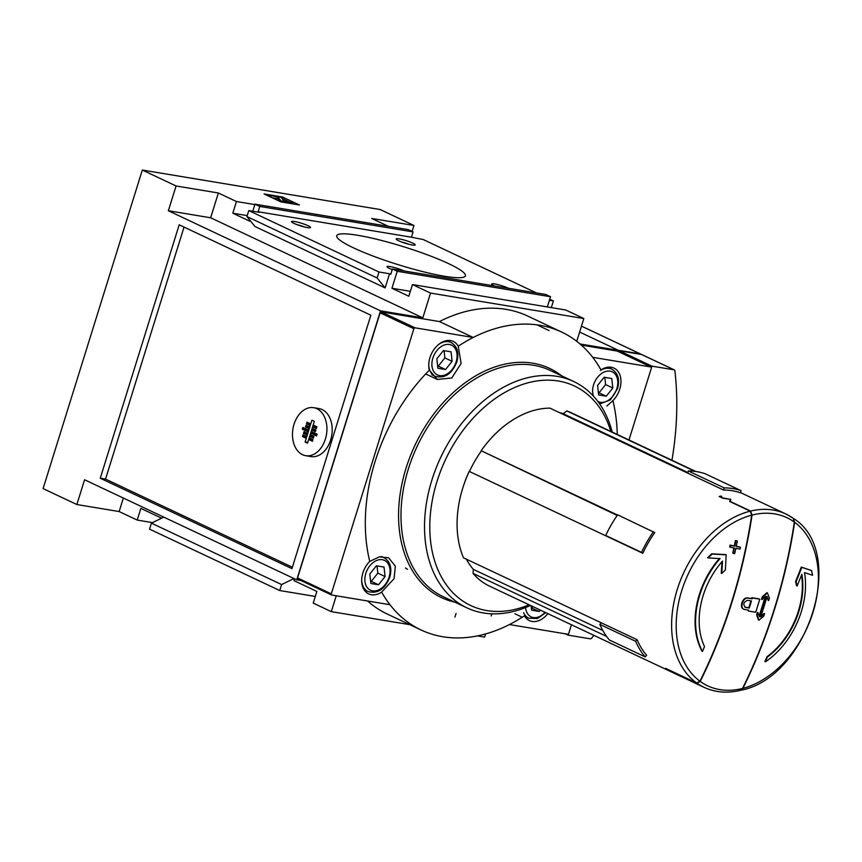 <?xml version="1.0" encoding="UTF-8"?>
<svg xmlns="http://www.w3.org/2000/svg" width="862" height="862" viewBox="0 0 862 862"><rect width="100%" height="100%" fill="white"/><g stroke="black" fill="none" stroke-linecap="round" stroke-linejoin="round"><path stroke-width="1.29" d="M700.235 681.433A410.7 286.841 -80.6 0 0 752.052 515.067A92.934 65.243 -64.7 0 1 794.344 522.081A410.7 286.841 99.4 0 1 742.527 688.447A92.934 65.243 -64.7 0 1 700.235 681.433L696.981 683.21L666.638 668.89A95.833 67.279 -64.7 0 0 667.727 669.634L667.005 669.3A95.833 67.279 115.3 0 1 665.626 668.352L696.701 683.006L699.955 681.228A92.934 65.243 -64.7 0 1 681.67 590.858A92.934 65.243 -64.7 0 1 751.675 515.164A410.668 286.82 99.4 0 1 699.955 681.228M751.675 515.164L750.231 511.155L729.64 501.447L730.308 499.357L722.647 498.15L719.156 496.501A95.833 67.279 115.3 0 1 720.955 496.081L720.783 496.62M752.052 515.067L750.608 511.069L730.157 501.415L730.814 499.378L722.884 497.988L720.255 496.749A95.833 67.279 -64.7 0 1 721.677 496.426L720.955 496.081M741.104 490.693A98.085 68.863 115.3 0 0 724.188 487.881L688.382 470.997A98.085 68.863 115.3 0 1 705.299 473.798L741.104 490.693L740.436 492.827A95.833 67.279 115.3 0 0 723.52 490.025L549.934 408.135A95.833 67.279 -64.7 0 0 481.158 450.718L617.203 515.433M617.483 515.023L481.158 450.718M653.439 531.692A98.085 68.863 115.3 0 0 641.5 552.37L605.706 535.485A98.085 68.863 115.3 0 1 617.634 514.808L654.754 532.608A95.833 67.279 115.3 0 0 642.815 553.285L469.23 471.395A95.833 67.279 -64.7 0 0 463.551 485.651A95.833 67.279 -64.7 0 0 463.508 557.822L601.299 622.827L599.823 624.4L635.617 641.285A98.085 68.863 115.3 0 0 645.164 656.876L646.64 655.303A95.833 67.279 115.3 0 1 637.104 639.712L601.299 622.827M606.546 636.393L473.044 573.413A95.833 67.279 -64.7 0 0 489.497 586.117L704.049 687.326A95.833 67.279 -64.7 0 1 696.981 683.21M695.02 471.406L566.84 410.937A95.833 67.279 -64.7 0 1 571.269 412.758L695.817 471.514M765.391 661.844L764.896 661.617A409.375 285.915 -80.6 0 0 766.932 656.769L767.417 657.006A67.753 47.572 -64.7 0 0 801.832 574.297A409.946 291.787 117.7 0 1 797.07 585.977A408.469 189.845 -123.6 0 0 796.079 581.688A410.387 292.11 -62.3 0 0 801.789 567.336A409.375 21.636 22.3 0 0 811.541 570.547A404.353 187.938 56.4 0 1 812.597 575.256A409.87 21.669 -157.7 0 1 804.515 572.605A71.88 50.459 -64.7 0 1 765.391 661.844A410.129 286.443 -80.6 0 0 767.417 657.006M801.509 575.094A67.753 47.572 -64.7 0 1 766.932 656.769M797.07 585.977L796.585 585.751A407.715 189.5 -123.6 0 0 795.594 581.451A409.633 291.572 -62.3 0 0 801.294 567.11A408.62 21.604 22.3 0 0 811.045 570.321L811.541 570.547M742.904 688.35A410.668 286.82 -80.6 0 0 794.624 522.286A92.934 65.243 -64.7 0 1 812.909 612.656A92.934 65.243 -64.7 0 1 742.904 688.35L740.867 690.246C808.265 677.661 847.702 551.874 793.471 518.461M744.315 609.272C738.615 608.647 742.354 596.644 747.839 597.948A411.745 57.237 17.3 0 0 751.61 598.594A411.745 287.574 -80.6 0 0 751.879 597.7A411.734 57.237 17.3 0 0 754.466 598.142A411.734 57.237 17.3 0 0 759.293 598.939L759.767 599.165A412.51 288.102 99.4 0 1 755.694 612.257A412.478 57.345 -162.7 0 1 748.281 611.029A412.499 288.091 -80.6 0 0 748.561 610.145A412.499 57.345 -162.7 0 1 744.79 609.499C739.1 608.863 742.839 596.86 748.324 598.174A412.499 57.345 17.3 0 0 752.095 598.821A412.499 288.091 -80.6 0 0 752.354 597.926A412.478 57.345 17.3 0 0 756.61 598.648A412.478 57.345 17.3 0 0 759.767 599.165M758.937 620.177L758.452 619.95A411.788 162.886 -129.6 0 0 756.62 614.854A411.724 287.552 -80.6 0 0 757.439 612.365L757.913 612.591A412.542 163.187 50.4 0 1 759.422 616.718A412.381 288.005 -80.6 0 0 765.801 596.245A412.542 244.291 158.8 0 1 761.976 599.553A412.467 288.07 -80.6 0 0 762.73 597.032A412.542 244.28 -21.2 0 0 767.428 592.916A412.101 163.004 50.4 0 1 769.41 598.077A412.176 287.865 99.4 0 1 768.656 600.598A412.187 163.037 -129.6 0 0 767.083 596.439A412.316 287.973 99.4 0 1 760.704 616.923A412.187 244.075 -21.2 0 0 764.594 613.647A412.176 287.865 99.4 0 1 763.786 616.136A412.101 244.021 158.8 0 1 758.937 620.177A412.542 163.187 -129.6 0 0 757.105 615.08A412.467 288.07 -80.6 0 0 757.913 612.591M759.131 615.91A411.627 287.488 -80.6 0 0 765.057 596.881M761.976 599.553L761.502 599.327A411.724 287.552 -80.6 0 0 762.245 596.806A411.788 243.838 -21.2 0 0 766.943 592.69L767.428 592.916M768.656 600.598L768.182 600.372A411.433 162.746 -129.6 0 0 766.911 597.032M760.995 616.05A411.433 243.634 -21.2 0 0 764.12 613.421L764.594 613.647M702.487 651.403A71.88 50.459 -64.7 0 1 720.061 558.587A409.87 91.437 -167.8 0 1 708.165 557.919A404.353 257.145 -29.1 0 0 712.163 554.05A409.375 91.329 12.2 0 0 726.149 554.783A410.387 266.444 82.6 0 1 725.351 569.944A408.469 259.764 150.9 0 1 721.731 573.467A409.946 266.153 -97.4 0 0 722.485 561.119A67.753 47.572 -64.7 0 0 704.513 646.565A410.129 286.443 99.4 0 1 702.487 651.403L701.991 651.176A71.88 50.459 -64.7 0 1 719.404 558.554M708.165 557.919L707.67 557.682A403.588 256.66 -29.1 0 0 711.667 553.813A408.62 91.156 12.2 0 0 725.664 554.557L726.149 554.783M721.731 573.467L721.246 573.241A409.191 265.658 -97.4 0 0 721.957 561.722M733.25 553.35A410.043 286.378 -80.6 0 0 734.413 548.016A409.127 56.87 -162.7 0 1 730.168 547.187A409.407 285.936 -80.6 0 0 730.556 545.344A408.879 56.838 17.3 0 0 734.801 546.174A410.043 286.378 -80.6 0 0 735.911 540.808A408.114 56.73 17.3 0 0 737.355 541.088A410.247 286.529 99.4 0 1 736.256 546.454A408.879 56.838 17.3 0 0 740.436 547.251A410.786 286.895 99.4 0 1 740.049 549.105A409.127 56.87 -162.7 0 1 735.868 548.297A410.247 286.529 99.4 0 1 734.693 553.63A409.795 56.967 -162.7 0 1 733.25 553.35L732.754 553.124A409.288 285.861 -80.6 0 0 733.896 547.92M730.168 547.187L729.672 546.95A408.653 285.408 -80.6 0 0 730.071 545.107A408.125 56.73 17.3 0 0 734.316 545.937A409.288 285.861 -80.6 0 0 735.415 540.571A407.36 56.623 17.3 0 0 736.87 540.851L737.355 541.088M736.288 546.325A408.125 56.73 17.3 0 0 739.952 547.025L740.436 547.251M794.344 522.081L793.18 518.256L794.624 522.286M740.48 690.322L742.527 688.447M566.84 410.937L563.209 413.728L687.898 472.548M563.209 413.728A91.717 64.391 115.3 0 0 559.082 412.445M463.551 485.651L463.745 485.047A92.094 64.65 -64.7 0 1 469.003 471.783L469.23 471.395M481.158 451.257A91.717 64.391 115.3 0 0 469.424 471.492M466.364 559.169A91.717 64.391 115.3 0 0 473.346 569.383L602.786 630.445M473.346 569.383L473.044 573.413M617.278 434.459A164.717 115.637 115.3 0 0 612.904 400.647L606.837 406.013M612.904 400.647A20.591 14.46 115.3 0 0 619.746 389.15A20.591 14.46 115.3 0 0 613.992 368.106A20.591 14.46 115.3 0 0 601.008 369.927A164.717 115.637 115.3 0 0 592.69 357.31A164.717 115.637 -64.7 0 0 561.604 332.042A164.717 115.637 -64.7 0 0 473.206 337.473A164.717 115.637 115.3 0 0 458.228 346.222L461.105 363.441L451.807 377.965L437.411 379.463L429.308 370.164A164.717 115.637 115.3 0 0 369.744 561.377L379.399 556.863L388.633 557.8L395.346 566.151L394.063 578.682L381.64 592.097A164.717 115.637 115.3 0 0 389.969 604.704A164.717 115.637 -64.7 0 0 421.055 629.982A164.717 115.637 -64.7 0 0 509.453 624.551A164.717 115.637 115.3 0 0 524.43 615.802A20.591 14.46 115.3 0 0 529.387 620.597A20.591 14.46 115.3 0 0 547.855 613.636M509.453 624.551L567.659 634.206A1.121 0.787 115.3 0 0 568.78 633.279L571.431 624.767M414.999 327.808L381.241 311.893L439.448 321.558L473.206 337.473L414.999 327.808A1.121 0.787 115.3 0 0 413.879 328.745L331.299 593.853A1.121 0.787 115.3 0 0 331.762 595.049L389.969 604.704M628.98 439.986L651.349 368.171A1.121 0.787 115.3 0 0 650.885 366.975L592.69 357.31M617.418 351.19A1.121 0.787 115.3 0 0 617.138 351.049L581.311 345.102M369.744 561.377A20.591 14.46 115.3 0 0 368.656 593.907A20.591 14.46 115.3 0 0 381.64 592.097M458.228 346.222A20.591 14.46 115.3 0 0 453.272 341.427A20.591 14.46 115.3 0 0 435.278 347.795A20.591 14.46 115.3 0 0 429.308 370.164M152.509 522.62L137.23 520.077L119.139 511.554L76.858 504.529L43.1 488.603L142.316 170.051L176.074 185.976L168.359 210.748L380.53 310.837L296.743 579.846L300.978 580.546M302.54 454.705A24.33 16.992 -80.6 0 0 305.719 455.696A24.33 16.992 -80.6 0 0 326.472 434.48A24.33 16.992 -80.6 0 0 313.693 407.694A24.33 16.992 -80.6 0 0 293.403 426.582A24.33 16.992 -80.6 0 0 302.54 454.705M311.872 420.3A11.605 8.103 99.4 0 1 314.285 421.432L307.54 443.09A11.605 8.103 99.4 0 1 305.126 441.958L311.872 420.3M317.087 434.168L316.537 435.935L315.33 435.364L315.891 433.597L317.087 434.168M304.07 428.026L303.521 429.793L302.314 429.222L302.864 427.455L304.07 428.026M312.938 439.512L312.389 441.279L311.182 440.708L311.732 438.941L312.938 439.512M313.93 436.323L313.38 438.09L312.173 437.53L312.723 435.752L313.93 436.323M309.404 426.884L308.855 428.651L307.648 428.08L308.197 426.313L309.404 426.884M310.395 423.695L309.846 425.472L308.639 424.901L309.189 423.134L310.395 423.695M304.254 435.418L303.704 437.185L302.497 436.614L303.047 434.847L304.254 435.418M305.245 432.228L304.695 433.995L303.489 433.435L304.049 431.657L305.245 432.228M306.236 429.05L305.687 430.817L304.48 430.246L305.04 428.479L306.236 429.05M307.238 425.86L306.678 427.627L305.482 427.056L306.032 425.289L307.238 425.86M308.23 422.671L307.669 424.449L306.473 423.878L307.023 422.111L308.23 422.671M308.413 430.073L307.863 431.84L306.656 431.269L307.206 429.502L308.413 430.073M307.422 433.252L306.872 435.019L305.665 434.459L306.215 432.681L307.422 433.252M306.43 436.441L305.881 438.208L304.674 437.637L305.223 435.87L306.43 436.441M310.762 438.489L310.212 440.256L309.005 439.685L309.566 437.918L310.762 438.489M316.904 426.765L316.354 428.543L315.147 427.972L315.697 426.205L316.904 426.765M315.912 429.955L315.363 431.722L314.156 431.151L314.705 429.384L315.912 429.955M314.921 433.144L314.371 434.911L313.165 434.34L313.714 432.573L314.921 433.144M311.764 435.299L311.204 437.066L310.008 436.506L310.557 434.728L311.764 435.299M312.755 432.121L312.195 433.888L310.999 433.317L311.548 431.55L312.755 432.121M313.746 428.931L313.197 430.698L311.99 430.127L312.54 428.36L313.746 428.931M314.738 425.742L314.188 427.52L312.981 426.949L313.531 425.181L314.738 425.742M292.369 567.239L105.541 479.1L184.037 227.083M305.719 455.696L310.999 456.58A24.33 16.992 -80.6 0 0 331.751 435.353A24.33 16.992 -80.6 0 0 318.972 408.566L313.693 407.694M161.582 518.181L140.862 508.397L137.23 520.077M388.353 226.318L371.662 218.452L413.943 225.467L380.196 209.541L142.316 170.051M299.437 204.984L282.564 197.021L264.063 193.95L280.937 201.913L299.437 204.984M254.85 204.585L236.447 201.525L232.805 213.205L249.689 221.168L249.948 220.316M236.447 201.525L218.366 192.991L176.074 185.976M247.211 215.597L232.805 213.205M252.781 211.244L254.98 204.175L259.796 206.449L258.147 211.761L259.354 212.332L248.773 210.576L246.909 216.556L254.936 226.49L385.142 287.908L389.549 273.75L378.978 271.993L248.773 210.576M536.358 292.908L423.22 239.539L411.443 237.212L413.092 231.9L408.276 229.626L254.98 204.175M413.092 231.9L259.796 206.449M411.443 237.212L258.147 211.761M398.643 240.767A9.978 1.39 17.3 0 0 408.308 244.129A9.978 1.39 17.3 0 0 415.064 245.056A9.978 1.39 17.3 0 0 406.099 240.606A9.978 1.39 17.3 0 0 396.197 239.183A9.978 1.39 17.3 0 0 398.643 240.767M508.505 288.285A9.978 1.39 17.3 0 0 497.493 284.514A9.978 1.39 17.3 0 0 491.674 284.223A9.978 1.39 17.3 0 0 494.12 285.807A9.978 1.39 17.3 0 0 494.432 285.947M293.985 223.387A9.978 1.39 17.3 0 0 303.639 226.749A9.978 1.39 17.3 0 0 310.395 227.676A9.978 1.39 17.3 0 0 301.441 223.236A9.978 1.39 17.3 0 0 291.539 221.803A9.978 1.39 17.3 0 0 293.985 223.387M403.836 270.905A9.978 1.39 17.3 0 0 392.835 267.145A9.978 1.39 17.3 0 0 387.016 266.843A9.978 1.39 17.3 0 0 389.462 268.427A9.978 1.39 17.3 0 0 392.221 269.59M353.517 247.868A67.387 9.363 17.3 0 0 423.07 271.681A67.387 9.363 17.3 0 0 465.437 275.808A67.387 9.363 17.3 0 0 403.879 246.823A67.387 9.363 17.3 0 0 336.762 235.725A67.387 9.363 17.3 0 0 353.517 247.868M550.473 307.465L551.551 306.937L553.415 300.957L549.417 300.288M553.415 300.957L549.751 299.222M389.549 273.75L390.755 274.321L392.404 269.009L397.231 271.282L391.941 288.274L408.814 296.237L412.456 284.557L430.537 293.08L422.822 317.862L380.53 310.837M547.338 306.947L550.527 296.733L545.7 294.459L392.404 269.009M550.527 296.733L397.231 271.282M410.344 291.334L391.941 288.274M576.743 341.309L583.833 318.541L565.752 310.008L412.456 284.557M583.833 318.541L430.537 293.08M421.055 629.982L387.297 614.056A164.717 115.637 -64.7 0 1 367.589 600.997M381.241 311.893A1.121 0.787 115.3 0 0 380.12 312.82L297.552 577.928A1.121 0.787 115.3 0 0 298.015 579.124L331.482 594.909M439.448 321.558A164.717 115.637 -64.7 0 1 527.846 316.117L561.604 332.042M336.255 595.793L331.31 611.643L313.229 603.109L316.871 591.429L293.964 580.622L294.535 578.801M485.597 633.936L484.616 637.093L477.451 635.897M409.784 624.67L331.31 611.643M491.2 615.931L491.857 613.819M579.997 343.96L618.399 350.338L618.054 351.459M618.399 350.338L579.62 332.042L618.162 350.22L640.294 353.894L581.462 326.138M413.943 225.467L412.09 231.436M100.261 478.227L291.938 568.64L370.865 315.212L179.188 224.799L100.261 478.227L105.541 479.1M296.743 579.846L84.573 479.757L76.858 504.529M123.352 498.042L119.139 511.554M218.366 192.991L210.64 217.774L168.359 210.748M422.822 317.862L210.64 217.774M549.062 330.555L536.972 324.845M293.953 578.531L281.615 584.565L151.421 523.148L149.557 529.128L279.751 590.545L315.309 596.45M281.615 584.565L279.751 590.545M454.942 617.106L456.063 613.528M163.758 517.114L151.421 523.148M378.978 271.993L377.114 277.973L385.142 287.908M377.114 277.973L246.909 216.556M316.645 435.579L315.33 435.364M303.629 429.438L302.314 429.222M312.497 440.935L311.182 440.708M313.488 437.745L312.173 437.53M308.962 428.306L307.648 428.08M309.954 425.117L308.639 424.901M303.812 436.84L302.497 436.614M304.803 433.651L303.489 433.435M305.794 430.461L304.48 430.246M306.797 427.283L305.482 427.056M307.788 424.093L306.473 423.878M307.971 431.485L306.656 431.269M306.98 434.674L305.665 434.459M305.988 437.864L304.674 437.637M310.32 439.911L309.005 439.685M316.462 428.188L315.147 427.972M315.47 431.377L314.156 431.151M314.479 434.556L313.165 434.34M311.322 436.722L310.008 436.506M312.313 433.532L310.999 433.317M313.305 430.353L311.99 430.127M314.296 427.164L312.981 426.949M307.756 442.389L305.126 441.958M289.664 201.999L282.122 198.432L282.564 197.021M294.125 204.1L292.638 203.4M290.903 203.378A5.614 0.776 17.3 0 0 292.649 203.346A5.614 0.776 17.3 0 0 291.259 202.333L283.695 200.868L281.615 197.786L279.202 196.644L268.632 194.887L278.469 197.376L280.322 200.113A4.87 0.679 17.3 0 0 283.329 201.611A4.87 0.679 17.3 0 0 288.07 202.915L290.85 203.561M271.95 197.667L278.027 198.799L279.762 201.352M270.711 197.086L271.034 196.03M268.297 195.954L268.632 194.887M287.973 202.161L288.781 202.139L288.134 201.665M529.085 604.79A121.38 85.219 -64.7 0 1 436.969 481.567A121.38 85.219 -64.7 0 1 526.24 383.288A121.38 85.219 -64.7 0 1 610.856 431.442M530.453 605.436A125.13 87.849 -64.7 0 1 466.87 607.829A125.13 87.849 -64.7 0 1 431.916 479.994A125.13 87.849 -64.7 0 1 573.65 381.489A125.13 87.849 -64.7 0 1 612.236 432.088M606.266 396.218L598.637 394.947L597.582 385.465L604.154 377.254L611.783 378.515L612.839 387.997L606.266 396.218L599.036 392.803L605.609 384.592L612.839 387.997M531.348 607.936L539.235 611.46L531.595 610.188L531.1 605.738M539.235 611.46L540.323 610.091M445.546 369.529L437.918 368.268L436.851 358.786L443.424 350.565L451.052 351.836L452.119 361.318L445.546 369.529L438.305 366.113L444.878 357.902L452.119 361.318M378.504 584.77L370.875 583.509L369.809 574.027L376.382 565.806L384.01 567.077L385.077 576.559L378.504 584.77L371.274 581.354L377.836 573.144L385.077 576.559M598.39 392.695L599.036 392.803M605.609 384.592L604.801 377.362M531.994 608.044L533.093 606.676M370.617 581.247L371.274 581.354M377.836 573.144L377.028 565.914M437.659 366.016L438.305 366.113M444.878 357.902L444.07 350.672M304.286 226.921A7.736 1.077 17.3 0 0 297.002 224.648M408.954 244.291A7.736 1.077 17.3 0 0 401.66 242.028M405.582 567.832A7.736 1.077 17.3 0 0 407.51 569.232M743.497 609.014L744.79 609.499M749.24 608.033A412.521 57.345 -162.7 0 1 745.468 607.387C742.71 604.413 743.453 602.053 747.677 600.308A412.521 57.345 17.3 0 0 751.448 600.954A412.499 288.091 99.4 0 1 749.24 608.033L748.766 607.807A411.777 57.237 -162.7 0 1 744.994 607.16L744.962 607.225M750.921 600.868A411.745 287.574 99.4 0 1 748.766 607.807M599.823 624.4A98.085 68.863 115.3 0 0 609.359 639.981L645.164 656.876M637.104 639.712L635.617 641.285M605.706 535.485L607.02 536.39M641.5 552.37L642.815 553.285M688.382 470.997L687.725 473.13M724.188 487.881L723.52 490.025M640.972 354.379A1.875 1.315 115.3 0 0 640.541 353.97A1.875 1.315 115.3 0 0 640.294 353.894M568.586 633.689L568.133 635.143L565.332 633.818M671.951 460.254A280.764 197.118 115.3 0 0 674.914 370.886A1.875 1.315 115.3 0 0 674.299 369.895A1.875 1.315 115.3 0 0 674.052 369.82L651.92 366.145L651.424 367.74M651.92 366.145L619.369 350.791L619.013 351.911M568.133 635.143L590.265 638.817A1.875 1.315 115.3 0 0 591.677 638.128A280.764 197.118 115.3 0 0 593.886 635.359M641.964 354.681A1.875 1.315 115.3 0 0 641.748 354.541A1.875 1.315 115.3 0 0 641.5 354.465L619.369 350.791M750.608 511.069A95.833 67.279 -64.7 0 1 781.403 512.157A95.833 67.279 -64.7 0 1 785.832 513.978A95.833 67.279 -64.7 0 1 792.889 518.084M696.701 683.006A95.833 67.279 -64.7 0 1 677.273 589.414A95.833 67.279 -64.7 0 1 750.231 511.155M454.877 602.172A126.725 88.969 -64.7 0 1 406.056 468.141A126.725 88.969 -64.7 0 1 561.647 375.832M650.885 366.975L617.138 351.049M279.913 201.428L280.322 200.113M278.027 198.799L278.469 197.376M277.435 198.583L277.876 197.161M413.879 328.745L380.12 312.82M331.299 593.853L297.552 577.928M466.87 607.829L443.337 596.73A125.13 87.849 -64.7 0 1 408.383 468.885A125.13 87.849 -64.7 0 1 550.107 370.391L573.65 381.489M607.753 367.234L611.751 369.119A18.716 13.145 115.3 0 0 600.448 370.445M597.851 401.466A16.475 11.562 115.3 0 0 616.836 388.665A16.475 11.562 115.3 0 0 605.318 371.587A16.475 11.562 115.3 0 0 593.498 396.229M523.643 612.656A18.716 13.145 115.3 0 0 528.74 618.216L537.468 618.528L545.732 612.634M525.626 607.527A16.475 11.562 115.3 0 0 545.064 612.322M447.022 340.555L451.02 342.44A18.716 13.145 115.3 0 0 438.284 344.757M428.737 364.992A18.716 13.145 115.3 0 0 435.051 376.295C444.663 378.795 451.914 374.022 456.806 361.965C459.252 352.784 457.323 346.276 451.02 342.44M456.117 361.975A16.475 11.562 115.3 0 0 442.874 345.597A16.475 11.562 115.3 0 0 434.47 372.567A16.475 11.562 115.3 0 0 456.117 361.975M381.64 556.572L383.978 557.682A18.716 13.145 115.3 0 0 379.916 556.777M361.695 580.234A18.716 13.145 115.3 0 0 368.009 591.537C377.621 594.037 384.883 589.263 389.775 577.206C392.221 568.026 390.292 561.518 383.978 557.682M389.074 577.217A16.475 11.562 115.3 0 0 375.832 560.839A16.475 11.562 115.3 0 0 367.427 587.809A16.475 11.562 115.3 0 0 389.074 577.217M730.308 499.357L729.661 501.458M674.052 369.82L641.5 354.465M793.18 518.256L785.832 513.978L740.512 492.601M704.049 687.326C715.212 692.477 727.356 693.49 740.48 690.343M651.036 367.018L617.289 351.103M331.611 594.995L297.864 579.081M514.916 613.776L522.243 617.224M425.666 373.936L437.4 379.474M611.751 369.119C618.054 372.966 619.983 379.474 617.537 388.654L610.35 399.86L599.661 403.966M524.742 616.33L528.74 618.216M431.797 374.765L435.051 376.295M364.012 589.651L368.009 591.537M640.541 353.97L581.473 326.105M674.299 369.895L641.748 354.541"/></g></svg>
